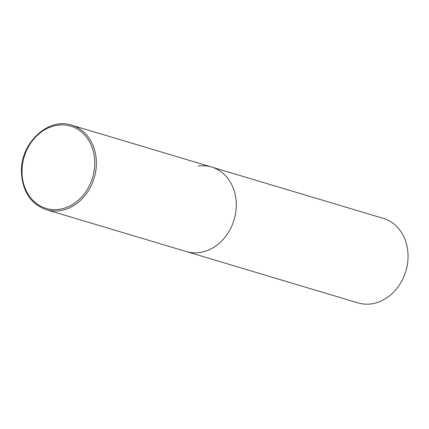<?xml version="1.0" encoding="UTF-8"?>
<svg xmlns="http://www.w3.org/2000/svg" width="429" height="429" viewBox="0 0 429 429"><rect width="100%" height="100%" fill="white"/><g stroke="black" fill="none" stroke-linecap="round" stroke-linejoin="round"><path stroke-width="0.64" d="M236.288 204.107A44.112 36.722 -73.4 0 0 211.545 167.015A44.112 36.722 106.6 0 1 235.794 212.001A44.112 36.722 106.6 0 1 199.587 252.531A44.112 36.722 106.6 0 1 186.272 251.55A44.112 36.722 -73.4 0 0 236.288 204.107M198.23 166.034A44.112 36.722 106.6 0 1 211.545 167.015L383.301 218.372A44.112 36.722 106.6 0 1 407.55 263.358A44.112 36.722 106.6 0 1 371.342 303.882A44.112 36.722 106.6 0 1 358.027 302.906L46.37 209.717A44.112 36.722 -73.4 0 0 96.386 162.275A44.112 36.722 -73.4 0 0 71.643 125.182C48.096 116.935 19.986 143.586 21.45 172.506C22.555 191.65 30.861 204.054 46.37 209.717M94.761 162.226A42.938 35.741 -73.4 0 0 57.722 125.171A42.938 35.741 -73.4 0 0 22.002 172.302A42.938 35.741 -73.4 0 0 59.041 209.357A42.938 35.741 -73.4 0 0 94.761 162.226M211.545 167.015L71.643 125.182"/></g></svg>
